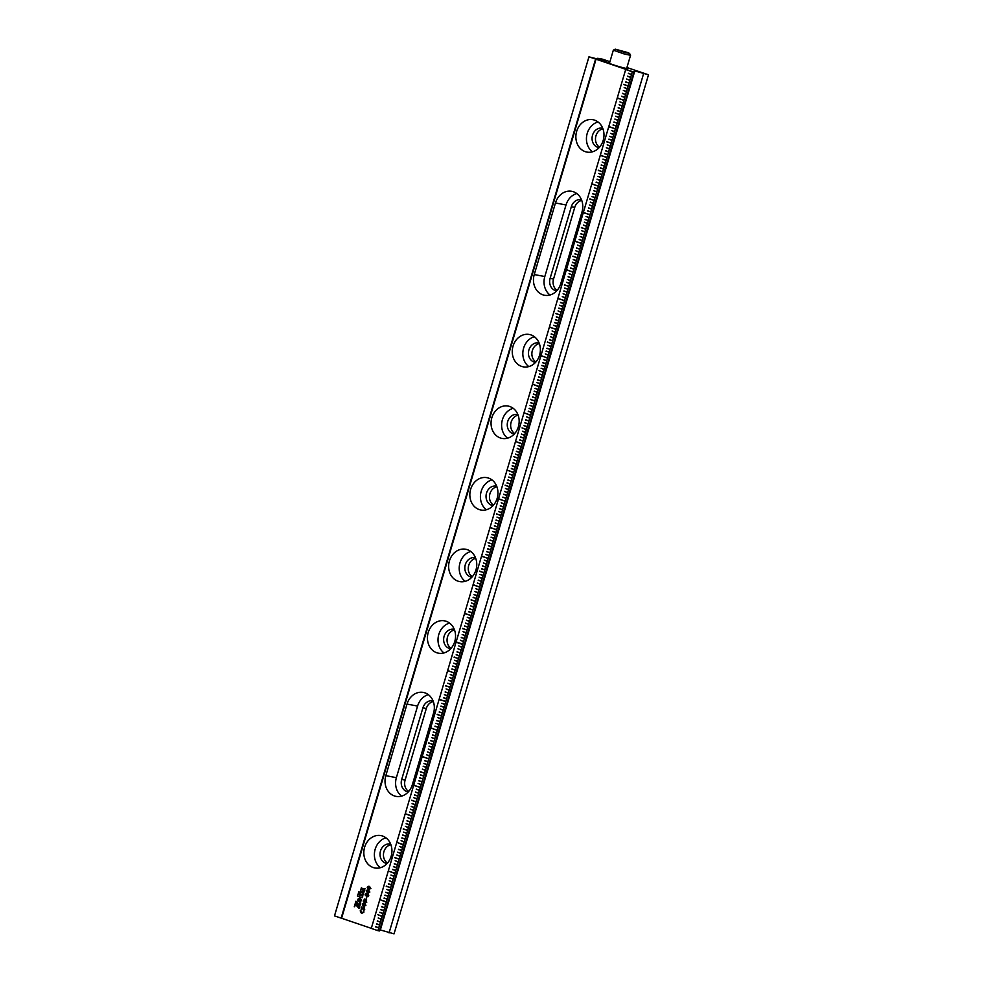 <?xml version="1.0" encoding="UTF-8"?>
<svg xmlns="http://www.w3.org/2000/svg" width="983" height="983" viewBox="0 0 983 983"><rect width="100%" height="100%" fill="white"/><g stroke="black" fill="none" stroke-linecap="round" stroke-linejoin="round"><path stroke-width="1.47" d="M627.916 52.615L615.223 49.15L624.942 52.529L629.538 53.389L627.916 52.615M629.538 53.389L630.558 55.281L624.77 54.139L613.331 50.182L615.223 49.15M361.683 912.802L363.477 911.991L363.747 910.725L363.882 912.212L361.523 913.44L360.183 910.872L361.13 909.84L360.601 911.02L362.039 912.9M361.891 913.551L360.208 910.885L361.166 909.84M363.501 910.737L363.477 911.991M363.98 907.407L361.83 908.747L364.115 907.444L364.754 909.275L363.882 910.283L363.98 908.095L361.658 909.398L361.093 907.776L361.867 906.953L361.916 908.771M363.98 910.307L364.017 908.108M361.695 909.398L361.13 907.788L361.891 906.965L361.13 907.788M364.595 902.738L365.909 905.355L363.513 906.621L362.211 904.004L364.189 902.627M363.538 906.621L362.248 904.004L364.619 902.75M368.613 889.369L367.224 887.207L369.497 886.396L370.886 888.558L368.613 889.369L367.187 887.207L368.846 886.224M609.927 61.683L602.677 59.213L597.701 58.292L606.425 61.253L588.952 56.842L596.054 59.189L341.593 918.245L371.304 928.345M596.054 59.189L632.388 71.612L626.306 69.707L632.339 71.759L631.565 74.327L628.346 73.553L631.59 74.339M534.248 274.564A16.465 13.971 -79.5 0 0 544.508 295.256A16.465 13.971 -79.5 0 0 560.789 283.583L581.985 211.996A16.465 13.971 -79.5 0 0 571.737 191.304A16.465 13.971 -79.5 0 0 555.456 202.977L534.248 274.564L544.815 276.53A16.465 13.971 -79.5 0 0 550.025 294.998M603.193 140.409A16.465 13.971 -79.5 0 0 592.946 119.717A16.465 13.971 -79.5 0 0 576.652 131.39A16.465 13.971 -79.5 0 0 586.912 152.082A16.465 13.971 -79.5 0 0 603.193 140.409M539.581 355.17A16.465 13.971 -79.5 0 0 529.321 334.478A16.465 13.971 -79.5 0 0 513.04 346.151A16.465 13.971 -79.5 0 0 523.3 366.843A16.465 13.971 -79.5 0 0 539.581 355.17M518.373 426.769A16.465 13.971 -79.5 0 0 508.125 406.065A16.465 13.971 -79.5 0 0 491.832 417.738A16.465 13.971 -79.5 0 0 502.092 438.43A16.465 13.971 -79.5 0 0 518.373 426.769M497.165 498.356A16.465 13.971 -79.5 0 0 486.917 477.664A16.465 13.971 -79.5 0 0 470.636 489.325A16.465 13.971 -79.5 0 0 480.884 510.017A16.465 13.971 -79.5 0 0 497.165 498.356M475.969 569.943A16.465 13.971 -79.5 0 0 465.709 549.251A16.465 13.971 -79.5 0 0 449.428 560.912A16.465 13.971 -79.5 0 0 459.688 581.604A16.465 13.971 -79.5 0 0 475.969 569.943M454.76 641.53A16.465 13.971 -79.5 0 0 444.5 620.838A16.465 13.971 -79.5 0 0 428.219 632.499A16.465 13.971 -79.5 0 0 438.479 653.191A16.465 13.971 -79.5 0 0 454.76 641.53M433.552 713.117A16.465 13.971 -79.5 0 0 423.304 692.425A16.465 13.971 -79.5 0 0 407.011 704.086L385.815 775.673A16.465 13.971 -79.5 0 0 396.063 796.377A16.465 13.971 -79.5 0 0 412.344 784.704L433.552 713.117M391.148 856.291A16.465 13.971 -79.5 0 0 380.888 835.599A16.465 13.971 -79.5 0 0 364.607 847.272A16.465 13.971 -79.5 0 0 374.867 867.964A16.465 13.971 -79.5 0 0 391.148 856.291M362.285 897.7L362.764 896.078L357.935 894.444L357.456 896.066L362.285 897.7L357.456 896.066M358.746 891.704L358.267 893.363L359.753 892.969L358.746 891.704M359.028 900.686L357.898 899.47L357.972 901.104L359.569 902.21L361.375 900.661L359.028 900.686M364.275 890.954L362.69 891.36L363.735 892.785L364.275 890.954L362.69 891.36M364.963 888.644L360.847 889.726L360.257 891.593L364.423 890.463L364.963 888.632L360.81 889.713L360.294 891.581M360.945 889.259L362.42 888.829L361.449 887.563L360.945 889.259M363.096 894.96L363.575 893.338L360.085 892.159L359.606 893.78L363.096 894.96L359.606 893.78M355.871 904.888L359.078 908.501L355.305 903.328L354.273 906.793L355.907 904.888L359.09 908.476M359.434 907.284L360.736 902.922L359.127 904.778L355.932 901.214L355.453 902.824L359.434 907.284M357.947 899.42L359.876 899.248L361.375 900.612L360.429 898.057L358.07 899.04M359.483 899.15L361.339 900.526M368.441 889.861L369.854 892.036L367.581 892.847L366.155 890.684L367.814 889.701M368.22 893.006L366.192 890.684L368.478 889.873M368.146 893.805L368.772 895.685L367.949 896.717L368.047 894.456L366.659 895.796L366.204 894.038L365.455 895.636L365.086 894.309L366.34 893.4L366.991 894.518L368.035 893.768M367.986 896.729L368.047 894.456M366.892 895.722L366.241 894.051L365.455 894.555M365.455 895.636L365.123 894.309L366.204 893.363M366.806 896.889L366.327 898.536L366.843 896.901M366.548 898.474L366.622 896.951M366.548 899.236L366.524 902.357L363.169 900.981L364.804 898.917L365.418 899.764L366.573 899.236M366.782 902.21L363.329 901.264L364.828 898.929M428.355 694.649A16.465 13.971 -79.5 0 0 417.591 706.064L396.382 777.651A16.465 13.971 -79.5 0 0 401.58 796.107M576.788 193.54A16.465 13.971 -79.5 0 0 566.024 204.943L544.815 276.53M581.531 199.844A9.879 8.38 -79.5 0 0 581.1 199.746A9.879 8.38 -79.5 0 0 571.332 206.749L550.124 278.336A9.879 8.38 -79.5 0 0 556.28 290.759A9.879 8.38 -79.5 0 0 556.71 290.821M581.739 200.409A9.879 8.38 -79.5 0 0 574.748 207.388L553.552 278.975A9.879 8.38 -79.5 0 0 557.115 290.366M597.996 121.953A16.465 13.971 -79.5 0 0 587.232 133.356A16.465 13.971 -79.5 0 0 592.43 151.824M602.726 128.257A9.879 8.38 -79.5 0 0 602.309 128.159A9.879 8.38 -79.5 0 0 592.54 135.162A9.879 8.38 -79.5 0 0 598.696 147.585A9.879 8.38 -79.5 0 0 599.114 147.647M602.948 128.822A9.879 8.38 -79.5 0 0 595.956 135.801A9.879 8.38 -79.5 0 0 599.532 147.192M625.741 69.351L371.279 928.407L377.914 930.655L379.475 930.95L380.347 929.955L394.048 933.85L648.51 74.794L626.921 67.532M588.952 56.842L334.49 915.898L341.593 918.245M626.835 67.839A10.469 0.676 -163.5 0 1 628.137 68.626A10.469 0.676 -163.5 0 1 612.692 64.608A10.469 0.676 -163.5 0 1 608.096 62.691A10.469 0.676 -163.5 0 1 609.62 62.74M632.388 71.612L633.937 71.894L634.809 70.911L648.51 74.794M643.533 73.872L389.071 932.928M634.809 70.911L380.347 929.955M633.937 71.894L379.475 930.95M456.763 642.12L462.796 644.172L456.665 642.403L462.71 644.455L461.924 647.035L458.791 645.966L461.949 647.035M461.863 647.318L461.076 649.898L457.943 648.829L461.101 649.898M457.943 648.829L461.002 650.181L460.228 652.761L457.034 651.975L460.253 652.761M457.095 651.692L460.142 653.044L459.38 655.624L456.173 654.85L459.38 655.624M456.247 654.555L459.294 655.907L458.533 658.487L454.121 657.295L458.533 658.487M454.195 657.013L458.447 658.77L457.685 661.35L454.551 660.281L457.709 661.35M457.623 661.633L456.837 664.213L453.704 663.144L456.862 664.213M456.776 664.496L455.989 667.076L452.77 666.29L456.014 667.076M452.868 666.019L455.903 667.359L455.141 669.939L451.934 669.165L455.154 669.939M452.008 668.87L455.055 670.222L454.293 672.802L448.174 671.033L454.293 672.802M448.285 670.762L454.207 673.085L453.446 675.665L450.312 674.596L453.458 675.665M453.384 675.96L452.598 678.528L449.464 677.459L452.61 678.528M452.524 678.823L451.75 681.391L448.617 680.322L451.762 681.391M451.676 681.686L450.902 684.254L447.769 683.185L450.914 684.254M447.769 683.185L450.816 684.537L450.054 687.117L445.643 685.937L450.054 687.117M445.717 685.643L449.968 687.412L449.206 689.98L446.073 688.911L449.219 689.98M446.073 688.911L449.12 690.275L448.359 692.843L445.152 692.069L448.371 692.855M448.285 693.138L447.511 695.706L444.377 694.649L447.523 695.718M444.377 694.649L447.425 696.001L446.663 698.569L443.456 697.795L446.663 698.569M443.53 697.512L446.577 698.864L445.815 701.432L439.708 699.675L445.815 701.432M439.782 699.392L445.729 701.727L444.967 704.295L441.834 703.238L444.98 704.307M441.834 703.238L444.881 704.59L444.119 707.17L440.912 706.384L444.132 707.17M444.046 707.453L443.272 710.033L440.138 708.964L443.284 710.033M440.138 708.964L443.186 710.316L442.424 712.896L439.217 712.11L442.436 712.896M439.29 711.827L442.338 713.179L441.576 715.759L437.165 714.567L441.576 715.759M437.226 714.272L441.49 716.042L440.728 718.622L437.582 717.553L440.74 718.622M437.607 717.553L440.642 718.905L439.88 721.485L436.673 720.699L439.892 721.485M439.806 721.768L439.032 724.348L435.887 723.279L439.045 724.348M435.887 723.279L438.946 724.631L438.185 727.211L434.978 726.437L438.197 727.211M435.039 726.142L438.099 727.494L437.337 730.074L431.23 728.317L437.337 730.074M431.304 728.022L437.251 730.357L436.489 732.937L433.257 732.151L436.501 732.937M433.368 731.88L436.403 733.22L435.641 735.8L432.434 735.026L435.653 735.8M435.567 736.083L434.781 738.663L431.648 737.594L434.805 738.663M431.648 737.594L434.707 738.946L433.933 741.526L430.738 740.752L433.958 741.526M430.8 740.457L433.859 741.809L433.085 744.389L428.674 743.197L433.085 744.389M428.748 742.915L433.011 744.672L432.237 747.252L429.104 746.183L432.237 747.252M432.176 747.547L431.39 750.115L428.256 749.046L431.414 750.115M431.328 750.41L430.542 752.978L427.408 751.909L430.566 752.978M430.48 753.273L429.694 755.841L426.561 754.772L429.718 755.841M426.561 754.772L429.608 756.136L428.846 758.704L422.751 756.947L428.846 758.704M422.813 756.652L428.76 758.999L427.998 761.567L424.779 760.793L427.998 761.567M424.877 760.51L427.912 761.862L427.15 764.43L423.943 763.656L427.15 764.43M427.089 764.725L426.303 767.293L423.169 766.236L426.315 767.305M426.241 767.588L425.455 770.156L422.321 769.099L425.467 770.168M422.321 769.099L425.369 770.451L424.607 773.019L420.196 771.839L424.619 773.031M420.269 771.544L424.521 773.314L423.759 775.894L420.54 775.108L423.759 775.894M420.638 774.825L423.673 776.177L422.911 778.757L419.704 777.971L422.923 778.757M419.778 777.688L422.825 779.04L422.063 781.62L418.856 780.834L422.076 781.62M421.99 781.903L421.216 784.483L418.082 783.414L421.228 784.483M418.082 783.414L421.129 784.766L420.368 787.346L414.273 785.577L420.38 787.346M414.334 785.294L420.282 787.629L419.52 790.209L416.3 789.423L419.52 790.209M416.399 789.14L419.434 790.492L418.672 793.072L415.465 792.298L418.684 793.072M415.539 792.003L418.586 793.355L417.824 795.935L414.617 795.161L417.836 795.935M417.75 796.218L416.976 798.798L413.843 797.729L416.989 798.798M413.843 797.729L416.89 799.081L416.128 801.661L411.705 800.469L416.141 801.661M411.803 800.187L416.042 801.944L415.281 804.524L412.061 803.738L415.281 804.524M412.16 803.467L415.195 804.807L414.433 807.387L411.226 806.613L414.445 807.387M411.299 806.318L414.347 807.67L413.585 810.25L410.378 809.476L413.597 810.25M413.511 810.545L412.737 813.113L409.592 812.044L412.749 813.113M412.663 813.408L411.889 815.976L405.856 813.924L411.902 815.976M405.856 813.924L411.803 816.259L411.041 818.839L407.896 817.77L411.041 818.839M407.92 817.782L410.955 819.122L410.194 821.702L406.962 820.928L410.206 821.702M407.073 820.645L410.108 821.985L409.346 824.565L406.139 823.791L409.358 824.565M409.272 824.86L408.498 827.428L405.352 826.359L408.51 827.44M405.377 826.371L408.424 827.723L407.65 830.291L403.214 829.099L407.65 830.291M403.313 828.829L407.564 830.586L406.79 833.154L403.657 832.097L406.79 833.154M403.657 832.097L406.716 833.449L405.942 836.017L402.723 835.243L405.942 836.017M402.821 834.96L405.868 836.312L405.094 838.88L401.9 838.106L405.119 838.892M405.033 839.175L404.246 841.743L401.113 840.686L404.271 841.755M404.185 842.038L403.399 844.618L397.378 842.566L403.423 844.618M397.378 842.566L403.313 844.901L402.551 847.481L399.417 846.412L402.551 847.481M399.417 846.412L402.465 847.764L401.703 850.344L398.484 849.558L401.703 850.344M398.582 849.275L401.617 850.627L400.855 853.207L397.648 852.421L400.88 853.207M400.794 853.49L400.007 856.07L396.874 855.001L400.032 856.07M399.946 856.353L399.159 858.933L394.736 857.741L399.172 858.933M394.834 857.459L399.073 859.216L398.312 861.796L395.178 860.727L398.324 861.796M395.178 860.727L398.226 862.079L397.464 864.659L394.244 863.873L397.464 864.659M394.343 863.59L397.378 864.942L396.616 867.522L393.409 866.748L396.628 867.522M393.483 866.453L396.53 867.805L395.768 870.385L392.561 869.611L395.78 870.385M395.694 870.668L394.92 873.248L388.887 871.196L394.933 873.248M388.887 871.196L394.834 873.531L394.072 876.111L390.939 875.042L394.085 876.111M390.939 875.042L393.986 876.394L393.225 878.974L390.005 878.2L393.225 878.974M393.151 879.269L392.377 881.837L389.243 880.768L392.389 881.837M389.243 880.768L392.291 882.12L391.529 884.7L388.322 883.926L391.541 884.7M391.455 884.995L390.681 887.563L386.258 886.371L390.693 887.563M386.356 886.088L390.595 887.846L389.833 890.426L386.7 889.357L389.846 890.426M386.7 889.357L389.747 890.709L388.985 893.289L385.766 892.515L388.985 893.289M385.864 892.232L388.899 893.584L388.138 896.152L384.931 895.378L388.138 896.152M385.004 895.083L388.052 896.447L387.29 899.015L384.083 898.241L387.302 899.027M387.216 899.31L386.442 901.878L380.409 899.826L386.454 901.89M380.409 899.826L386.356 902.173L385.594 904.741L382.461 903.684L385.606 904.753M382.461 903.684L385.508 905.036L384.746 907.604L381.527 906.83L384.746 907.604M381.625 906.547L384.66 907.899L383.898 910.467L380.679 909.693L383.898 910.467M380.777 909.41L383.812 910.762L383.051 913.342L379.843 912.556L383.063 913.342M382.977 913.625L382.203 916.205L377.853 914.718L382.215 916.205M377.853 914.718L382.117 916.488L381.355 919.068L378.209 917.999L381.367 919.068M378.209 917.999L381.269 919.351L380.507 921.931L377.275 921.145L380.507 921.931M377.386 920.862L380.421 922.214L379.659 924.794L376.428 924.008L379.671 924.794M376.538 923.725L379.573 925.077L378.799 927.657L375.604 926.871L378.824 927.657M378.738 927.94L377.914 930.655M628.444 73.27L631.504 74.622L630.717 77.19L627.523 76.416L630.717 77.19M627.584 76.133L630.644 77.485L629.87 80.053L626.675 79.279L629.87 80.053M626.736 78.996L629.796 80.348L629.022 82.916L625.802 82.142L629.022 82.916M625.901 81.859L628.936 83.211L628.174 85.779L623.763 84.599L628.198 85.791M628.112 86.074L627.326 88.642L624.193 87.585L627.351 88.654M627.265 88.937L626.478 91.517L623.345 90.448L626.503 91.517M623.345 90.448L626.392 91.8L625.63 94.38L622.423 93.594L625.63 94.38M622.497 93.311L625.544 94.663L624.783 97.243L621.563 96.457L624.783 97.243M621.661 96.174L624.697 97.526L623.935 100.106L617.816 98.337L623.947 100.106M623.873 100.389L623.087 102.969L619.954 101.9L623.099 102.969M623.025 103.252L622.239 105.832L619.106 104.763L622.251 105.832M619.106 104.763L622.153 106.115L621.391 108.695L618.184 107.921L621.403 108.695M618.258 107.626L621.305 108.978L620.543 111.558L617.324 110.772L620.543 111.558M617.422 110.489L620.457 111.841L619.695 114.421L615.284 113.229L619.708 114.421M615.358 112.947L619.609 114.704L618.848 117.284L615.714 116.215L618.86 117.284M618.774 117.567L618 120.147L614.866 119.078L618.012 120.147M614.866 119.078L617.914 120.43L617.152 123.01L613.945 122.236L617.164 123.01M614.019 121.941L617.066 123.293L616.304 125.873L613.085 125.099L616.304 125.873M616.23 126.168L615.456 128.736L609.337 126.967L615.469 128.736M609.435 126.696L615.37 129.019L614.608 131.599L611.475 130.53L614.621 131.599M614.535 131.894L613.761 134.462L610.627 133.393L613.773 134.462M610.627 133.393L613.675 134.745L612.913 137.325L609.706 136.551L612.925 137.325M609.779 136.256L612.827 137.62L612.065 140.188L608.846 139.414L612.065 140.188M608.944 139.131L611.979 140.483L611.217 143.051L606.781 141.859L611.217 143.051M606.892 141.589L611.143 143.346L610.369 145.914L607.224 144.857L610.382 145.926M610.296 146.209L609.521 148.777L606.376 147.72L609.534 148.789M606.376 147.72L609.435 149.072L608.674 151.64L605.467 150.866L608.686 151.652M605.528 150.583L608.588 151.935L607.826 154.503L604.594 153.729L607.826 154.503M604.705 153.446L607.74 154.798L606.978 157.366L600.859 155.609L606.978 157.366M600.957 155.326L606.892 157.661L606.13 160.241L602.984 159.172L606.142 160.241M606.056 160.524L605.282 163.104L602.137 162.035L605.295 163.104M602.137 162.035L605.196 163.387L604.434 165.967L601.227 165.181L604.447 165.967M601.289 164.898L604.348 166.25L603.574 168.83L600.38 168.044L603.574 168.83M600.441 167.761L603.501 169.113L602.726 171.693L598.315 170.501L602.726 171.693M598.389 170.219L602.653 171.976L601.879 174.556L598.745 173.487L601.903 174.556M601.817 174.839L601.031 177.419L597.897 176.35L601.055 177.419M600.969 177.702L600.183 180.282L597.05 179.213L600.208 180.282M597.05 179.213L600.097 180.565L599.335 183.145L596.128 182.371L599.335 183.145M596.202 182.076L599.249 183.428L598.487 186.008L592.38 184.239L598.487 186.008M592.479 183.956L598.401 186.291L597.639 188.871L594.506 187.802L597.664 188.871M597.578 189.154L596.792 191.734L593.658 190.665L596.706 192.017L595.944 194.597L592.737 193.823L595.956 194.597M593.671 190.677L596.816 191.734M592.81 193.528L595.858 194.88L595.096 197.46L591.889 196.686L595.108 197.46M591.963 196.391L595.01 197.743L594.248 200.323L589.837 199.131L594.248 200.323M589.911 198.849L594.162 200.606L593.4 203.186L590.267 202.117L593.413 203.186M590.267 202.117L593.314 203.469L592.552 206.049L589.419 204.98L592.466 206.344L591.705 208.912L588.498 208.138L591.717 208.912M589.431 204.992L592.565 206.049M588.571 207.843L591.619 209.207L590.857 211.775L587.65 211.001L590.869 211.787M587.723 210.718L590.771 212.07L590.009 214.638L583.914 212.881L590.009 214.638M583.976 212.586L589.923 214.933L589.161 217.501L586.028 216.444L589.173 217.513M586.028 216.444L589.075 217.796L588.313 220.364L585.106 219.59L588.326 220.376M588.239 220.659L587.465 223.227L584.332 222.17L587.465 223.227M584.332 222.17L587.379 223.522L586.618 226.09L583.411 225.316L586.63 226.102M583.484 225.033L586.532 226.385L585.77 228.965L581.358 227.773L585.77 228.965M581.42 227.478L585.684 229.248L584.922 231.828L581.789 230.759L584.934 231.828M581.789 230.759L584.836 232.111L584.074 234.691L580.867 233.905L584.086 234.691M584 234.974L583.226 237.554L580.093 236.485L583.238 237.554M580.093 236.485L583.14 237.837L582.378 240.417L579.171 239.631L582.391 240.417M579.233 239.348L582.292 240.7L581.531 243.28L575.424 241.511L581.531 243.28M575.497 241.228L581.444 243.563L580.683 246.143L577.537 245.074L580.695 246.143M577.562 245.074L580.597 246.426L579.835 249.006L576.628 248.232L579.847 249.006M579.761 249.289L578.987 251.869L575.841 250.8L578.999 251.869M575.841 250.8L578.901 252.152L578.139 254.732L574.932 253.958L578.151 254.732M574.994 253.663L578.053 255.015L577.291 257.595L572.88 256.403L577.291 257.595M572.942 256.121L577.205 257.878L576.443 260.458L573.212 259.684L576.456 260.458M573.322 259.401L576.357 260.741L575.583 263.321L572.389 262.547L575.608 263.321M575.522 263.616L574.736 266.184L571.602 265.115L574.76 266.184M571.602 265.115L574.662 266.467L573.888 269.047L570.693 268.273L573.912 269.047M570.754 267.978L573.814 269.33L573.04 271.91L566.933 270.153L573.04 271.91M572.978 272.205L572.192 274.773L569.059 273.704L572.192 274.773M569.071 273.716L572.106 275.068L571.344 277.636L568.137 276.862L571.369 277.636M571.283 277.931L570.496 280.499L567.363 279.442L570.521 280.511M570.435 280.794L569.649 283.362L566.515 282.305L569.673 283.374M566.515 282.305L569.562 283.657L568.801 286.225L564.389 285.045L568.801 286.225M564.463 284.751L568.715 286.52L567.953 289.088L564.734 288.314L567.953 289.088M564.832 288.031L567.867 289.383L567.105 291.951L563.898 291.177L567.117 291.963M567.044 292.246L566.257 294.814L563.124 293.757L566.269 294.826M566.196 295.109L565.409 297.689L562.276 296.62L565.422 297.689M562.276 296.62L565.323 297.972L564.561 300.552L558.467 298.783L564.574 300.552M558.528 298.5L564.475 300.835L563.714 303.415L560.494 302.629L563.714 303.415M560.593 302.346L563.628 303.698L562.866 306.278L559.659 305.492L562.878 306.278M559.732 305.209L562.78 306.561L562.018 309.141L558.811 308.355L562.03 309.141M561.944 309.424L561.17 312.004L558.037 310.935L561.182 312.004M558.037 310.935L561.084 312.287L560.322 314.867L555.911 313.675L560.335 314.867M555.985 313.393L560.236 315.15L559.474 317.73L556.255 316.944L559.474 317.73M556.353 316.661L559.388 318.013L558.627 320.593L555.42 319.819L558.639 320.593M555.493 319.524L558.541 320.876L557.779 323.456L554.559 322.67L557.693 323.739L556.931 326.319L553.724 325.545L556.943 326.319M554.658 322.399L557.791 323.456M553.798 325.25L556.845 326.602L556.083 329.182L549.976 327.425L556.095 329.182M550.05 327.13L555.997 329.465L555.235 332.045L552.102 330.976L555.235 332.045M552.114 330.988L555.149 332.328L554.387 334.908L551.18 334.134L554.4 334.908M551.254 333.839L554.301 335.191L553.54 337.771L550.394 336.702L553.454 338.054L552.692 340.634L549.485 339.86L552.704 340.634M550.419 336.714L553.552 337.771M549.546 339.565L552.606 340.917L551.844 343.497L547.408 342.305L551.856 343.497M547.506 342.023L551.758 343.792L550.996 346.36L547.85 345.291L550.996 346.36M547.875 345.303L550.91 346.655L550.148 349.223L546.917 348.449L550.161 349.235M547.027 348.166L550.062 349.518L549.3 352.086L546.093 351.312L549.313 352.098M549.227 352.381L548.453 354.949L545.307 353.892L548.453 354.949M545.307 353.892L548.367 355.244L547.592 357.812L541.498 356.055L547.617 357.824M541.572 355.772L547.519 358.107L546.745 360.675L543.611 359.618L546.745 360.675M543.611 359.618L546.671 360.97L545.897 363.538L542.677 362.764L545.897 363.538M542.776 362.481L545.823 363.833L545.049 366.413L541.854 365.627L545.074 366.413M544.987 366.696L544.201 369.276L541.068 368.207L544.226 369.276M544.14 369.559L543.353 372.139L539.016 370.652L543.378 372.139M539.028 370.665L543.267 372.422L542.505 375.002L539.372 373.933L542.505 375.002M539.372 373.933L542.419 375.285L541.658 377.865L538.438 377.079L541.658 377.865M538.537 376.796L541.572 378.148L540.81 380.728L537.603 379.954L540.834 380.728M540.748 381.011L539.962 383.591L536.829 382.522L539.974 383.591M539.9 383.874L539.114 386.454L533.081 384.402L539.126 386.454M533.081 384.402L539.028 386.737L538.266 389.317L535.047 388.531L538.279 389.317M535.145 388.26L538.18 389.6L537.418 392.18L534.199 391.394L537.418 392.18M534.297 391.123L537.332 392.463L536.571 395.043L533.364 394.269L536.583 395.043M533.437 393.974L536.485 395.326L535.723 397.906L532.516 397.132L535.735 397.906M535.649 398.201L534.875 400.769L530.451 399.577L534.887 400.769M530.55 399.295L534.789 401.052L534.027 403.632L530.808 402.858L534.039 403.632M533.953 403.927L533.179 406.495L530.046 405.426L533.179 406.495M530.058 405.438L533.093 406.778L532.331 409.358L529.124 408.584L532.344 409.358M529.198 408.289L532.245 409.641L531.484 412.221L528.276 411.447L531.496 412.221M531.41 412.516L530.636 415.084L524.603 413.032L530.648 415.084M524.603 413.032L530.55 415.379L529.788 417.947L526.655 416.89L529.8 417.959M526.655 416.89L529.702 418.242L528.94 420.81L525.721 420.036L528.94 420.81M525.819 419.753L528.854 421.105L528.092 423.673L524.885 422.899L528.104 423.685M524.959 422.616L528.006 423.968L527.244 426.536L524.037 425.762L527.257 426.548M527.171 426.831L526.396 429.399L522.047 427.924L526.409 429.411M522.071 427.937L526.31 429.694L525.549 432.262L522.403 431.205L525.561 432.274M522.403 431.205L525.463 432.557L524.701 435.137L521.481 434.351L524.701 435.137M521.58 434.068L524.615 435.42L523.853 438L520.634 437.214L523.865 438M520.732 436.931L523.767 438.283L523.005 440.863L519.798 440.077L523.017 440.863M522.931 441.146L522.157 443.726L516.124 441.674L522.17 443.726M516.124 441.674L522.071 444.009L521.309 446.589L518.164 445.52L521.322 446.589M518.164 445.52L521.223 446.872L520.462 449.452L517.23 448.666L520.462 449.452M517.341 448.383L520.376 449.735L519.602 452.315L516.382 451.529L519.602 452.315M516.48 451.246L519.54 452.598L518.754 455.178L515.559 454.404L518.778 455.178M518.692 455.461L517.906 458.041L513.568 456.567L517.93 458.041M513.568 456.567L517.832 458.324L517.058 460.904L513.925 459.835L517.083 460.904M513.925 459.835L516.984 461.187L516.21 463.767L513.015 462.993L516.21 463.767M513.077 462.698L516.124 464.05L515.362 466.63L512.143 465.856L515.362 466.63M512.241 465.573L515.276 466.913L514.514 469.493L511.295 468.719L514.539 469.493M514.453 469.788L513.667 472.356L507.633 470.304L513.691 472.356M513.605 472.651L512.819 475.219L509.685 474.15L512.843 475.219M509.685 474.15L512.733 475.502L511.971 478.082L508.764 477.308L511.983 478.082M508.838 477.013L511.885 478.365L511.123 480.945L507.904 480.171L511.123 480.945M508.002 479.888L511.037 481.24L510.275 483.808L507.056 483.034L510.288 483.808M510.214 484.103L509.427 486.671L505.09 485.197L509.427 486.671M509.354 486.966L508.58 489.534L505.446 488.477L508.592 489.546M505.446 488.477L508.494 489.829L507.732 492.397L504.525 491.623L507.744 492.409M504.598 491.34L507.646 492.692L506.884 495.26L503.665 494.486L506.884 495.26M503.763 494.203L506.798 495.555L506.036 498.123L502.829 497.349L506.048 498.135M502.903 497.066L505.95 498.418L505.188 500.998L499.094 499.229L505.201 500.998M505.115 501.281L504.34 503.861L501.207 502.792L504.353 503.861M501.207 502.792L504.254 504.144L503.493 506.724L500.286 505.938L503.505 506.724M500.359 505.655L503.407 507.007L502.645 509.587L499.425 508.801L502.645 509.587M499.524 508.518L502.559 509.87L501.797 512.45L498.59 511.664L501.809 512.45M498.664 511.381L501.711 512.733L500.949 515.313L496.538 514.121L500.961 515.313M500.875 515.596L500.101 518.176L496.968 517.107L500.114 518.176M496.968 517.107L500.015 518.459L499.253 521.039L496.046 520.265L499.266 521.039M496.12 519.97L499.167 521.322L498.406 523.902L495.186 523.116L498.406 523.902M495.285 522.833L498.32 524.185L497.558 526.765L494.338 525.979L497.57 526.765M494.437 525.708L497.472 527.048L496.71 529.628L490.603 527.871L496.722 529.628M496.636 529.911L495.862 532.491L492.716 531.422L495.874 532.491M492.716 531.422L495.776 532.774L495.014 535.354L491.783 534.58L495.027 535.354M494.941 535.649L494.166 538.217L491.021 537.148L494.166 538.217M491.045 537.16L494.08 538.5L493.319 541.08L490.087 540.306L493.331 541.08M490.198 540.023L493.233 541.363L492.471 543.943L488.06 542.763L492.483 543.943M492.397 544.238L491.623 546.806L488.477 545.737L491.635 546.806M488.477 545.737L491.537 547.089L490.763 549.669L487.543 548.895L490.787 549.669M487.642 548.612L490.689 549.964L489.915 552.532L486.72 551.758L489.915 552.532M486.782 551.463L489.841 552.827L489.067 555.395L485.848 554.621L489.067 555.395M485.946 554.338L488.993 555.69L488.219 558.258L482.125 556.501L488.244 558.27M488.158 558.553L487.371 561.121L484.238 560.064L487.396 561.133M487.31 561.416L486.524 563.984L483.39 562.927L486.548 563.996M483.39 562.927L486.438 564.279L485.676 566.847L482.469 566.073L485.676 566.847M482.542 565.79L485.59 567.142L484.828 569.722L481.609 568.936L484.828 569.722M481.707 568.653L484.742 570.005L483.98 572.585L479.569 571.393L483.992 572.585M483.919 572.868L483.132 575.448L479.999 574.379L483.144 575.448M483.071 575.731L482.284 578.311L479.151 577.242L482.297 578.311M479.151 577.242L482.198 578.594L481.437 581.174L478.229 580.388L481.449 581.174M478.303 580.105L481.351 581.457L480.589 584.037L477.369 583.251L480.589 584.037M477.468 582.968L480.503 584.32L479.741 586.9L473.622 585.131L479.753 586.9M473.72 584.848L479.655 587.183L478.893 589.763L475.76 588.694L478.905 589.763M478.819 590.046L478.045 592.626L474.912 591.557L478.057 592.626M474.912 591.557L477.959 592.909L477.197 595.489L473.99 594.715L477.21 595.489M474.064 594.42L477.111 595.772L476.35 598.352L473.13 597.566L476.35 598.352M473.228 597.295L476.276 598.635L475.502 601.215L471.09 600.023L475.514 601.215M475.428 601.51L474.654 604.078L471.521 603.009L474.666 604.078M474.58 604.373L473.806 606.941L470.673 605.872L473.818 606.941M470.673 605.872L473.72 607.224L472.958 609.804L469.751 609.03L472.97 609.804M469.825 608.735L472.872 610.087L472.11 612.667L468.891 611.893L472.11 612.667M468.989 611.61L472.024 612.95L471.262 615.53L465.143 613.773L471.275 615.53M471.189 615.825L470.415 618.393L467.281 617.324L470.427 618.393M470.341 618.688L469.567 621.256L466.421 620.187L469.579 621.256M466.421 620.187L469.481 621.551L468.719 624.119L465.512 623.345L468.731 624.131M465.573 623.062L468.633 624.414L467.871 626.982L464.652 626.208L467.871 626.982M464.75 625.925L467.785 627.277L467.023 629.845L462.612 628.665L467.036 629.857M462.674 628.37L466.937 630.14L466.175 632.708L463.03 631.651L466.175 632.708M466.102 633.003L465.328 635.571L462.182 634.514L465.34 635.583M462.182 634.514L465.242 635.866L464.48 638.446L461.273 637.66L464.492 638.446M461.334 637.377L464.394 638.729L463.632 641.309L460.425 640.523L463.632 641.309M460.486 640.24L463.546 641.592L462.772 644.172M458.791 645.966L461.85 647.318M454.551 660.281L457.599 661.633M453.704 663.144L456.751 664.496M445.225 691.786L448.273 693.138M448.629 680.334L451.664 681.674M449.464 677.459L452.512 678.811M450.312 674.596L453.36 675.948M463.03 631.651L466.089 633.003M467.281 617.324L470.329 618.688M465.242 613.49L471.176 615.813M471.521 603.009L474.568 604.361M471.164 599.741L475.416 601.498M505.102 485.209L509.341 486.966M499.155 498.946L505.102 501.281M496.599 513.839L500.863 515.596M491.893 534.297L494.928 535.637M482.198 556.206L488.133 558.553M479.999 574.379L483.046 575.731M479.643 571.098L483.894 572.868M475.76 588.694L478.807 590.046M490.677 527.576L496.624 529.911M488.121 542.469L492.385 544.226M484.238 560.064L487.285 561.416M406.2 823.496L409.26 824.86M401.961 837.823L405.021 839.175M401.113 840.686L404.16 842.038M410.452 809.181L413.499 810.533M409.616 812.056L412.651 813.396M392.635 869.316L395.682 870.668M396.874 855.001L399.921 856.353M397.722 852.138L400.769 853.49M388.396 883.631L391.443 884.983M390.104 877.917L393.139 879.257M414.691 794.866L417.738 796.218M418.93 780.551L421.977 781.903M424.017 763.373L427.064 764.725M423.169 766.236L426.217 767.588M429.116 746.195L432.151 747.535M428.256 749.046L431.304 750.398M427.408 751.909L430.456 753.261M440.986 706.101L444.033 707.453M432.495 734.731L435.555 736.083M436.735 720.416L439.794 721.768M567.363 279.442L570.41 280.794M568.211 276.567L571.258 277.931M572.45 262.252L575.51 263.604M576.689 247.937L579.749 249.289M580.941 233.622L583.988 234.974M594.506 187.802L597.553 189.154M585.18 219.307L588.227 220.659M611.475 130.53L614.522 131.882M613.183 124.816L616.218 126.156M607.224 144.857L610.283 146.209M597.897 176.35L600.945 177.702M598.745 173.487L601.805 174.839M602.984 159.172L606.044 160.524M615.714 116.215L618.762 117.567M619.954 101.9L623.001 103.252M617.926 98.054L623.849 100.389M624.193 87.585L627.24 88.937M623.836 84.305L628.088 86.074M537.676 379.659L540.724 381.011M541.916 365.344L544.963 366.696M541.068 368.207L544.115 369.559M546.155 351.029L549.214 352.381M563.124 293.757L566.171 295.109M563.972 290.894L567.019 292.246M567.031 269.87L572.954 272.193M558.885 308.072L561.932 309.424M515.62 454.109L518.68 455.461M519.86 439.794L522.919 441.146M507.633 470.304L513.581 472.639M507.154 482.751L510.189 484.103M511.393 468.436L514.428 469.776M536.829 382.522L539.876 383.874M532.589 396.837L535.637 398.189M530.906 402.575L533.941 403.915M524.111 425.479L527.158 426.831M528.35 411.152L531.398 412.516M384.156 897.958L387.204 899.31M379.905 912.273L382.965 913.625M375.666 926.588L378.725 927.94M595.587 59.103L341.126 918.147M597.701 58.292L597.504 58.943M390.902 844.704A9.879 8.38 -79.5 0 0 383.911 851.671A9.879 8.38 -79.5 0 0 387.474 863.062M433.306 701.53A9.879 8.38 -79.5 0 0 426.315 708.497L405.107 780.084A9.879 8.38 -79.5 0 0 408.682 791.475M454.515 629.943A9.879 8.38 -79.5 0 0 447.523 636.91A9.879 8.38 -79.5 0 0 451.099 648.301M475.723 558.356A9.879 8.38 -79.5 0 0 468.731 565.323A9.879 8.38 -79.5 0 0 472.295 576.714M496.919 486.769A9.879 8.38 -79.5 0 0 489.927 493.736A9.879 8.38 -79.5 0 0 493.503 505.127M518.127 415.182A9.879 8.38 -79.5 0 0 511.135 422.149A9.879 8.38 -79.5 0 0 514.711 433.54M539.335 343.595A9.879 8.38 -79.5 0 0 532.344 350.562A9.879 8.38 -79.5 0 0 535.919 361.953M405.107 780.084L401.691 779.458L422.899 707.871A9.879 8.38 -79.5 0 1 432.667 700.867A9.879 8.38 -79.5 0 1 433.085 700.953M539.114 343.018A9.879 8.38 -79.5 0 0 538.696 342.92A9.879 8.38 -79.5 0 0 528.928 349.923A9.879 8.38 -79.5 0 0 535.071 362.346A9.879 8.38 -79.5 0 0 535.502 362.408M534.383 336.714A16.465 13.971 -79.5 0 0 523.62 348.117A16.465 13.971 -79.5 0 0 528.817 366.585M517.906 414.605A9.879 8.38 -79.5 0 0 517.488 414.507A9.879 8.38 -79.5 0 0 507.719 421.51A9.879 8.38 -79.5 0 0 513.876 433.933A9.879 8.38 -79.5 0 0 514.293 433.995M513.175 408.301A16.465 13.971 -79.5 0 0 502.411 419.704A16.465 13.971 -79.5 0 0 507.609 438.172M496.71 486.192A9.879 8.38 -79.5 0 0 496.28 486.106A9.879 8.38 -79.5 0 0 486.511 493.097A9.879 8.38 -79.5 0 0 492.667 505.52A9.879 8.38 -79.5 0 0 493.097 505.581M491.967 479.888A16.465 13.971 -79.5 0 0 481.203 491.303A16.465 13.971 -79.5 0 0 486.401 509.759M475.502 557.779A9.879 8.38 -79.5 0 0 475.072 557.693A9.879 8.38 -79.5 0 0 465.303 564.684A9.879 8.38 -79.5 0 0 471.459 577.107A9.879 8.38 -79.5 0 0 471.889 577.168M470.759 551.475A16.465 13.971 -79.5 0 0 459.995 562.89A16.465 13.971 -79.5 0 0 465.205 581.346M454.293 629.366A9.879 8.38 -79.5 0 0 453.876 629.28A9.879 8.38 -79.5 0 0 444.107 636.271A9.879 8.38 -79.5 0 0 450.251 648.694A9.879 8.38 -79.5 0 0 450.681 648.755M449.563 623.062A16.465 13.971 -79.5 0 0 438.799 634.477A16.465 13.971 -79.5 0 0 443.997 652.933M401.691 779.458A9.879 8.38 -79.5 0 0 407.847 791.868A9.879 8.38 -79.5 0 0 408.277 791.929M390.681 844.127A9.879 8.38 -79.5 0 0 390.251 844.041A9.879 8.38 -79.5 0 0 380.482 851.045A9.879 8.38 -79.5 0 0 386.638 863.455A9.879 8.38 -79.5 0 0 387.069 863.516M385.938 837.823A16.465 13.971 -79.5 0 0 375.174 849.238A16.465 13.971 -79.5 0 0 380.384 867.694M357.972 894.456L357.493 896.066M358.77 891.728L358.291 893.35M357.837 899.912L357.812 900.526M357.849 900.539L358.058 901.288M362.715 891.372L363.747 892.761M361.474 887.6L360.982 889.246M360.122 892.171L359.643 893.78M355.33 903.352L354.273 906.793M355.957 901.251L355.453 902.824L359.446 907.26M360.294 902.775L359.127 904.778M360.085 897.934L359.348 897.946M368.76 888.718L370.554 888.399L369.35 887.047L367.581 887.366L368.76 888.718L370.53 888.399L369.35 887.047L367.556 887.366M368.232 893.019L367.605 892.847M367.728 892.195L369.534 891.876L367.765 892.208L369.534 891.876L368.318 890.512L366.548 890.844L367.728 892.195L369.497 891.876L368.293 890.512L366.524 890.844M367.003 894.518L368.183 893.805M364.89 901.104L364.681 899.568L363.661 900.686L364.89 901.104L364.656 899.568L363.833 900.133L364.681 899.568L363.833 900.133M366.536 901.669L366.389 899.875L365.479 900.588L366.426 899.887L365.258 901.227L366.536 901.669L366.426 899.887L365.455 900.588M363.698 905.982L365.529 905.183L364.115 903.291L362.629 904.188L364.091 906.08M365.529 905.183L364.435 903.389M363.673 905.97L365.492 905.183M361.707 912.814L363.513 911.991M417.591 706.064L407.011 704.086M396.382 777.651L385.815 775.673M566.024 204.943L555.456 202.977M574.748 207.388L571.332 206.749M553.552 278.975L550.124 278.336M426.315 708.497L422.899 707.871M613.331 50.182L609.423 63.404M630.558 55.281L626.638 68.503"/></g></svg>
